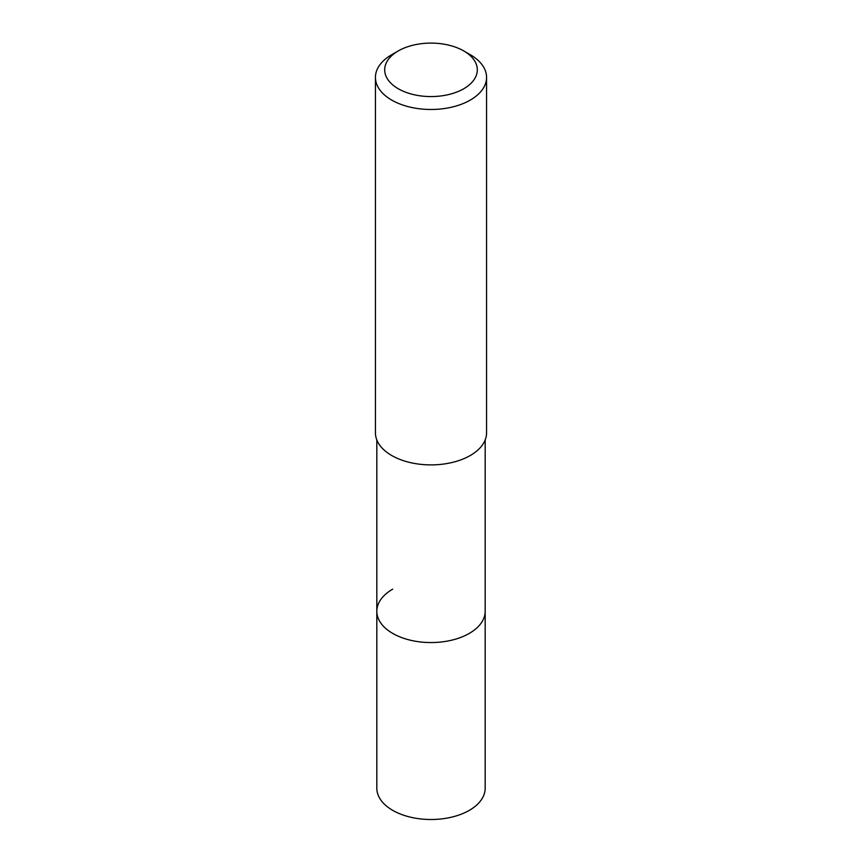 <?xml version="1.0" encoding="UTF-8"?>
<svg xmlns="http://www.w3.org/2000/svg" width="862" height="862" viewBox="0 0 862 862"><rect width="100%" height="100%" fill="white"/><g stroke="black" fill="none" stroke-linecap="round" stroke-linejoin="round"><path stroke-width="1.29" d="M376.823 439.932L376.823 788.224A54.177 31.28 0 0 0 410.269 817.122A54.177 31.28 0 0 0 469.316 810.345A54.177 31.28 0 0 0 485.177 788.224L485.177 611.277A54.177 31.28 180 0 1 469.316 633.387A54.177 31.28 180 0 1 410.269 640.175A54.177 31.28 180 0 1 376.823 611.277A54.177 31.28 180 0 1 392.684 589.155M376.823 611.277A54.177 31.28 0 0 0 410.269 640.175A54.177 31.28 0 0 0 469.316 633.387A54.177 31.28 0 0 0 485.177 611.277L485.177 439.932M375.433 77.397L375.433 432.81A55.567 32.077 0 0 0 409.73 462.452A55.567 32.077 0 0 0 470.296 455.492A55.567 32.077 0 0 0 486.567 432.81L486.567 77.397A55.567 32.077 180 0 1 470.296 100.078A55.567 32.077 180 0 1 409.73 107.039A55.567 32.077 180 0 1 375.433 77.397A55.567 32.077 180 0 1 391.704 54.715L398.255 50.933A46.311 26.733 180 0 1 463.745 50.933A46.311 26.733 180 0 1 463.745 88.743A46.311 26.733 180 0 1 398.255 88.743A46.311 26.733 180 0 1 398.255 50.933L391.704 54.715M463.745 50.933L470.296 54.715A55.567 32.077 180 0 1 486.567 77.397"/></g></svg>
